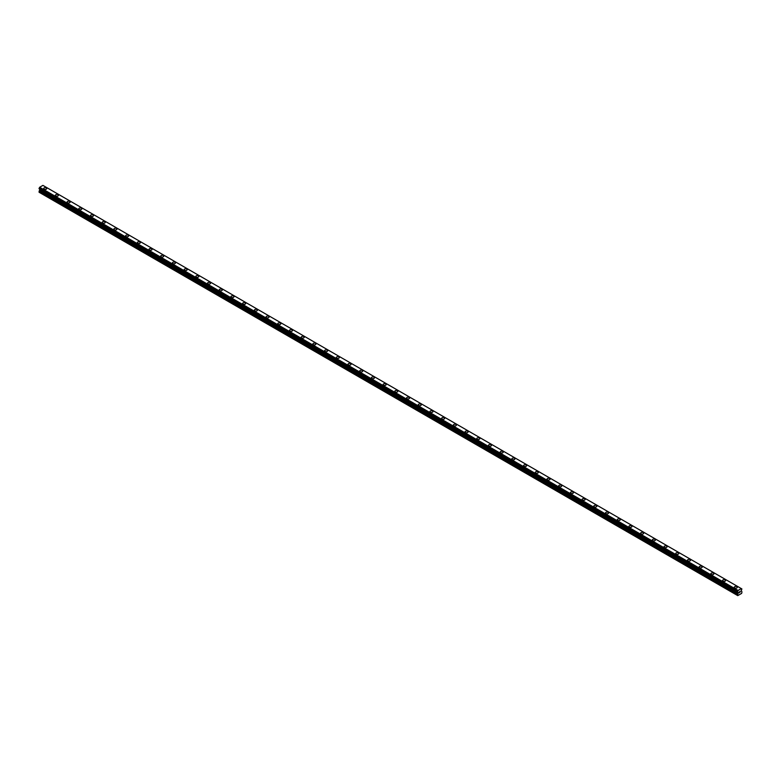 <?xml version="1.0" encoding="UTF-8"?>
<svg xmlns="http://www.w3.org/2000/svg" width="781" height="781" viewBox="0 0 781 781"><rect width="100%" height="100%" fill="white"/><g stroke="black" fill="none" stroke-linecap="round" stroke-linejoin="round"><path stroke-width="1.17" d="M43.677 188.572A1.513 0.879 180 0 1 44.615 187.762A1.513 0.879 180 0 1 46.264 187.948A1.513 0.879 180 0 1 46.714 188.572A1.513 0.879 180 0 1 45.776 189.373A1.513 0.879 180 0 1 44.127 189.187A1.513 0.879 180 0 1 43.677 188.572A1.513 0.879 180 0 1 44.615 187.762A1.513 0.879 180 0 1 46.264 187.948A1.513 0.879 180 0 1 46.714 188.572M55.383 195.328A1.513 0.879 180 0 1 56.32 194.518A1.513 0.879 180 0 1 57.97 194.703A1.513 0.879 180 0 1 58.419 195.328A1.513 0.879 180 0 1 57.482 196.138A1.513 0.879 180 0 1 55.832 195.943A1.513 0.879 180 0 1 55.383 195.328A1.513 0.879 180 0 1 56.32 194.518A1.513 0.879 180 0 1 57.97 194.713A1.513 0.879 180 0 1 58.419 195.328M67.088 202.084A1.513 0.879 180 0 1 68.025 201.273A1.513 0.879 180 0 1 69.675 201.469A1.513 0.879 180 0 1 70.124 202.084A1.513 0.879 180 0 1 69.187 202.894A1.513 0.879 180 0 1 67.537 202.699A1.513 0.879 180 0 1 67.088 202.084A1.513 0.879 180 0 1 68.025 201.273A1.513 0.879 180 0 1 69.675 201.469A1.513 0.879 180 0 1 70.124 202.084M78.793 208.839A1.513 0.879 180 0 1 79.73 208.029A1.513 0.879 180 0 1 81.38 208.224A1.513 0.879 180 0 1 81.829 208.839A1.513 0.879 180 0 1 80.892 209.65A1.513 0.879 180 0 1 79.242 209.464A1.513 0.879 180 0 1 78.793 208.839A1.513 0.879 180 0 1 79.73 208.039A1.513 0.879 180 0 1 81.38 208.224A1.513 0.879 180 0 1 81.829 208.839M90.498 215.595A1.513 0.879 180 0 1 91.436 214.795A1.513 0.879 180 0 1 93.085 214.98A1.513 0.879 180 0 1 93.535 215.605A1.513 0.879 180 0 1 92.597 216.405A1.513 0.879 180 0 1 90.947 216.22A1.513 0.879 180 0 1 90.498 215.595A1.513 0.879 180 0 1 91.436 214.795A1.513 0.879 180 0 1 93.085 214.98A1.513 0.879 180 0 1 93.535 215.595M102.204 222.36A1.513 0.879 180 0 1 103.141 221.55A1.513 0.879 180 0 1 104.791 221.736A1.513 0.879 180 0 1 105.24 222.36A1.513 0.879 180 0 1 104.303 223.171A1.513 0.879 180 0 1 102.653 222.975A1.513 0.879 180 0 1 102.204 222.36A1.513 0.879 180 0 1 103.141 221.55A1.513 0.879 180 0 1 104.791 221.736A1.513 0.879 180 0 1 105.24 222.36M113.909 229.116A1.513 0.879 180 0 1 114.846 228.306A1.513 0.879 180 0 1 116.496 228.491A1.513 0.879 180 0 1 116.945 229.116A1.513 0.879 180 0 1 116.008 229.926A1.513 0.879 180 0 1 114.358 229.731A1.513 0.879 180 0 1 113.909 229.116A1.513 0.879 180 0 1 114.846 228.306A1.513 0.879 180 0 1 116.496 228.501A1.513 0.879 180 0 1 116.945 229.116M125.614 235.872A1.513 0.879 180 0 1 126.551 235.061A1.513 0.879 180 0 1 128.201 235.257A1.513 0.879 180 0 1 128.65 235.872A1.513 0.879 180 0 1 127.713 236.682A1.513 0.879 180 0 1 126.063 236.497A1.513 0.879 180 0 1 125.614 235.872A1.513 0.879 180 0 1 126.551 235.061A1.513 0.879 180 0 1 128.201 235.257A1.513 0.879 180 0 1 128.65 235.872M137.319 242.627A1.513 0.879 180 0 1 138.257 241.817A1.513 0.879 180 0 1 139.906 242.012A1.513 0.879 180 0 1 140.355 242.637A1.513 0.879 180 0 1 139.418 243.438A1.513 0.879 180 0 1 137.768 243.252A1.513 0.879 180 0 1 137.319 242.627A1.513 0.879 180 0 1 138.257 241.827A1.513 0.879 180 0 1 139.906 242.012A1.513 0.879 180 0 1 140.355 242.627M149.025 249.393A1.513 0.879 180 0 1 149.962 248.583A1.513 0.879 180 0 1 151.612 248.768A1.513 0.879 180 0 1 152.061 249.393A1.513 0.879 180 0 1 151.124 250.203A1.513 0.879 180 0 1 149.474 250.008A1.513 0.879 180 0 1 149.025 249.393A1.513 0.879 180 0 1 149.962 248.583A1.513 0.879 180 0 1 151.612 248.768A1.513 0.879 180 0 1 152.061 249.393M160.73 256.148A1.513 0.879 180 0 1 161.667 255.338A1.513 0.879 180 0 1 163.317 255.524A1.513 0.879 180 0 1 163.766 256.148A1.513 0.879 180 0 1 162.829 256.959A1.513 0.879 180 0 1 161.179 256.764A1.513 0.879 180 0 1 160.73 256.148A1.513 0.879 180 0 1 161.667 255.338A1.513 0.879 180 0 1 163.317 255.533A1.513 0.879 180 0 1 163.766 256.148M172.435 262.904A1.513 0.879 180 0 1 173.372 262.094A1.513 0.879 180 0 1 175.022 262.289A1.513 0.879 180 0 1 175.471 262.904A1.513 0.879 180 0 1 174.534 263.714A1.513 0.879 180 0 1 172.884 263.529A1.513 0.879 180 0 1 172.435 262.904A1.513 0.879 180 0 1 173.372 262.094A1.513 0.879 180 0 1 175.022 262.289A1.513 0.879 180 0 1 175.471 262.904M184.14 269.67A1.513 0.879 180 0 1 185.077 268.859A1.513 0.879 180 0 1 186.727 269.045A1.513 0.879 180 0 1 187.176 269.67M186.727 269.045A1.513 0.879 180 0 1 187.176 269.66A1.513 0.879 180 0 1 186.239 270.47A1.513 0.879 180 0 1 184.589 270.285A1.513 0.879 180 0 1 184.14 269.66A1.513 0.879 180 0 1 185.077 268.849A1.513 0.879 180 0 1 186.727 269.045M195.846 276.425A1.513 0.879 180 0 1 196.783 275.615A1.513 0.879 180 0 1 198.433 275.8A1.513 0.879 180 0 1 198.882 276.425A1.513 0.879 180 0 1 197.944 277.226A1.513 0.879 180 0 1 196.295 277.04A1.513 0.879 180 0 1 195.846 276.425A1.513 0.879 180 0 1 196.783 275.615A1.513 0.879 180 0 1 198.433 275.8A1.513 0.879 180 0 1 198.882 276.425M207.551 283.181A1.513 0.879 180 0 1 208.488 282.371A1.513 0.879 180 0 1 210.138 282.556A1.513 0.879 180 0 1 210.587 283.181A1.513 0.879 180 0 1 209.65 283.991A1.513 0.879 180 0 1 208 283.796A1.513 0.879 180 0 1 207.551 283.181A1.513 0.879 180 0 1 208.488 282.371A1.513 0.879 180 0 1 210.138 282.566A1.513 0.879 180 0 1 210.587 283.181M219.256 289.936A1.513 0.879 180 0 1 220.193 289.126A1.513 0.879 180 0 1 221.843 289.321A1.513 0.879 180 0 1 222.292 289.936A1.513 0.879 180 0 1 221.355 290.747A1.513 0.879 180 0 1 219.705 290.561A1.513 0.879 180 0 1 219.256 289.936A1.513 0.879 180 0 1 220.193 289.126A1.513 0.879 180 0 1 221.843 289.321A1.513 0.879 180 0 1 222.292 289.936M230.961 296.692A1.513 0.879 180 0 1 231.898 295.882A1.513 0.879 180 0 1 233.548 296.077A1.513 0.879 180 0 1 233.997 296.702A1.513 0.879 180 0 1 233.06 297.502A1.513 0.879 180 0 1 231.41 297.317A1.513 0.879 180 0 1 230.961 296.692A1.513 0.879 180 0 1 231.898 295.892A1.513 0.879 180 0 1 233.548 296.077A1.513 0.879 180 0 1 233.997 296.692M242.666 303.458A1.513 0.879 180 0 1 243.604 302.647A1.513 0.879 180 0 1 245.254 302.833A1.513 0.879 180 0 1 245.703 303.458A1.513 0.879 180 0 1 244.765 304.258A1.513 0.879 180 0 1 243.116 304.073A1.513 0.879 180 0 1 242.666 303.458A1.513 0.879 180 0 1 243.604 302.647A1.513 0.879 180 0 1 245.254 302.833A1.513 0.879 180 0 1 245.703 303.458M256.959 309.598A1.513 0.879 180 0 1 257.408 310.213A1.513 0.879 180 0 1 256.471 311.023A1.513 0.879 180 0 1 254.821 310.828A1.513 0.879 180 0 1 254.372 310.213A1.513 0.879 180 0 1 255.309 309.403A1.513 0.879 180 0 1 256.959 309.598M254.372 310.213A1.513 0.879 180 0 1 255.309 309.403A1.513 0.879 180 0 1 256.959 309.588A1.513 0.879 180 0 1 257.408 310.213M266.077 316.969A1.513 0.879 180 0 1 267.014 316.159A1.513 0.879 180 0 1 268.664 316.354A1.513 0.879 180 0 1 269.113 316.969A1.513 0.879 180 0 1 268.176 317.779A1.513 0.879 180 0 1 266.526 317.584A1.513 0.879 180 0 1 266.077 316.969A1.513 0.879 180 0 1 267.014 316.159A1.513 0.879 180 0 1 268.664 316.354A1.513 0.879 180 0 1 269.113 316.969M277.782 323.724A1.513 0.879 180 0 1 278.719 322.914A1.513 0.879 180 0 1 280.369 323.109A1.513 0.879 180 0 1 280.818 323.724A1.513 0.879 180 0 1 279.881 324.535A1.513 0.879 180 0 1 278.231 324.349A1.513 0.879 180 0 1 277.782 323.724A1.513 0.879 180 0 1 278.719 322.924A1.513 0.879 180 0 1 280.369 323.109A1.513 0.879 180 0 1 280.818 323.724M289.487 330.49A1.513 0.879 180 0 1 290.425 329.68A1.513 0.879 180 0 1 292.074 329.865A1.513 0.879 180 0 1 292.524 330.49M292.074 329.865A1.513 0.879 180 0 1 292.524 330.48A1.513 0.879 180 0 1 291.586 331.29A1.513 0.879 180 0 1 289.936 331.105A1.513 0.879 180 0 1 289.487 330.48A1.513 0.879 180 0 1 290.425 329.68A1.513 0.879 180 0 1 292.074 329.865M301.193 337.246A1.513 0.879 180 0 1 302.13 336.435A1.513 0.879 180 0 1 303.78 336.621A1.513 0.879 180 0 1 304.229 337.246A1.513 0.879 180 0 1 303.292 338.056A1.513 0.879 180 0 1 301.642 337.861A1.513 0.879 180 0 1 301.193 337.246A1.513 0.879 180 0 1 302.13 336.435A1.513 0.879 180 0 1 303.78 336.621A1.513 0.879 180 0 1 304.229 337.246M312.898 344.001A1.513 0.879 180 0 1 313.835 343.191A1.513 0.879 180 0 1 315.485 343.376A1.513 0.879 180 0 1 315.934 344.001A1.513 0.879 180 0 1 314.997 344.811A1.513 0.879 180 0 1 313.347 344.616A1.513 0.879 180 0 1 312.898 344.001A1.513 0.879 180 0 1 313.835 343.191A1.513 0.879 180 0 1 315.485 343.386A1.513 0.879 180 0 1 315.934 344.001M324.603 350.757A1.513 0.879 180 0 1 325.54 349.947A1.513 0.879 180 0 1 327.19 350.142A1.513 0.879 180 0 1 327.639 350.757A1.513 0.879 180 0 1 326.702 351.567A1.513 0.879 180 0 1 325.052 351.382A1.513 0.879 180 0 1 324.603 350.757A1.513 0.879 180 0 1 325.54 349.956A1.513 0.879 180 0 1 327.19 350.142A1.513 0.879 180 0 1 327.639 350.757M336.308 357.513A1.513 0.879 180 0 1 337.246 356.712A1.513 0.879 180 0 1 338.895 356.897A1.513 0.879 180 0 1 339.344 357.522A1.513 0.879 180 0 1 338.407 358.323A1.513 0.879 180 0 1 336.757 358.137A1.513 0.879 180 0 1 336.308 357.513A1.513 0.879 180 0 1 337.246 356.712A1.513 0.879 180 0 1 338.895 356.897A1.513 0.879 180 0 1 339.344 357.513M348.014 364.278A1.513 0.879 180 0 1 348.951 363.468A1.513 0.879 180 0 1 350.601 363.653A1.513 0.879 180 0 1 351.05 364.278A1.513 0.879 180 0 1 350.113 365.088A1.513 0.879 180 0 1 348.463 364.893A1.513 0.879 180 0 1 348.014 364.278A1.513 0.879 180 0 1 348.951 363.468A1.513 0.879 180 0 1 350.601 363.653A1.513 0.879 180 0 1 351.05 364.278M362.306 370.419A1.513 0.879 180 0 1 362.755 371.034A1.513 0.879 180 0 1 361.818 371.844A1.513 0.879 180 0 1 360.168 371.649A1.513 0.879 180 0 1 359.719 371.034A1.513 0.879 180 0 1 360.656 370.223A1.513 0.879 180 0 1 362.306 370.419M359.719 371.034A1.513 0.879 180 0 1 360.656 370.223A1.513 0.879 180 0 1 362.306 370.409A1.513 0.879 180 0 1 362.755 371.034M371.424 377.789A1.513 0.879 180 0 1 372.361 376.979A1.513 0.879 180 0 1 374.011 377.174A1.513 0.879 180 0 1 374.46 377.789A1.513 0.879 180 0 1 373.523 378.6A1.513 0.879 180 0 1 371.873 378.414A1.513 0.879 180 0 1 371.424 377.789A1.513 0.879 180 0 1 372.361 376.979A1.513 0.879 180 0 1 374.011 377.174A1.513 0.879 180 0 1 374.46 377.789M383.129 384.545A1.513 0.879 180 0 1 384.067 383.735A1.513 0.879 180 0 1 385.716 383.93A1.513 0.879 180 0 1 386.165 384.555A1.513 0.879 180 0 1 385.228 385.355A1.513 0.879 180 0 1 383.578 385.17A1.513 0.879 180 0 1 383.129 384.545A1.513 0.879 180 0 1 384.067 383.744A1.513 0.879 180 0 1 385.716 383.93A1.513 0.879 180 0 1 386.165 384.545M394.835 391.31A1.513 0.879 180 0 1 395.772 390.5A1.513 0.879 180 0 1 397.422 390.685A1.513 0.879 180 0 1 397.871 391.31A1.513 0.879 180 0 1 396.933 392.121A1.513 0.879 180 0 1 395.284 391.925A1.513 0.879 180 0 1 394.835 391.31A1.513 0.879 180 0 1 395.772 390.5A1.513 0.879 180 0 1 397.422 390.685A1.513 0.879 180 0 1 397.871 391.31M406.54 398.066A1.513 0.879 180 0 1 407.477 397.256A1.513 0.879 180 0 1 409.127 397.441A1.513 0.879 180 0 1 409.576 398.066A1.513 0.879 180 0 1 408.639 398.876A1.513 0.879 180 0 1 406.989 398.681A1.513 0.879 180 0 1 406.54 398.066A1.513 0.879 180 0 1 407.477 397.256A1.513 0.879 180 0 1 409.127 397.451A1.513 0.879 180 0 1 409.576 398.066M418.245 404.822A1.513 0.879 180 0 1 419.182 404.011A1.513 0.879 180 0 1 420.832 404.207A1.513 0.879 180 0 1 421.281 404.822A1.513 0.879 180 0 1 420.344 405.632A1.513 0.879 180 0 1 418.694 405.446A1.513 0.879 180 0 1 418.245 404.822A1.513 0.879 180 0 1 419.182 404.011A1.513 0.879 180 0 1 420.832 404.207A1.513 0.879 180 0 1 421.281 404.822M429.95 411.577A1.513 0.879 180 0 1 430.887 410.767A1.513 0.879 180 0 1 432.537 410.962A1.513 0.879 180 0 1 432.986 411.587A1.513 0.879 180 0 1 432.049 412.388A1.513 0.879 180 0 1 430.399 412.202A1.513 0.879 180 0 1 429.95 411.577A1.513 0.879 180 0 1 430.887 410.777A1.513 0.879 180 0 1 432.537 410.962A1.513 0.879 180 0 1 432.986 411.577M441.655 418.343A1.513 0.879 180 0 1 442.593 417.532A1.513 0.879 180 0 1 444.243 417.718A1.513 0.879 180 0 1 444.692 418.343A1.513 0.879 180 0 1 443.754 419.143A1.513 0.879 180 0 1 442.105 418.958A1.513 0.879 180 0 1 441.655 418.343A1.513 0.879 180 0 1 442.593 417.532A1.513 0.879 180 0 1 444.243 417.718A1.513 0.879 180 0 1 444.692 418.343M453.361 425.098A1.513 0.879 180 0 1 454.298 424.288A1.513 0.879 180 0 1 455.948 424.474A1.513 0.879 180 0 1 456.397 425.098A1.513 0.879 180 0 1 455.46 425.909A1.513 0.879 180 0 1 453.81 425.713A1.513 0.879 180 0 1 453.361 425.098A1.513 0.879 180 0 1 454.298 424.288A1.513 0.879 180 0 1 455.948 424.483A1.513 0.879 180 0 1 456.397 425.098M465.066 431.854A1.513 0.879 180 0 1 466.003 431.044A1.513 0.879 180 0 1 467.653 431.239A1.513 0.879 180 0 1 468.102 431.854A1.513 0.879 180 0 1 467.165 432.664A1.513 0.879 180 0 1 465.515 432.469A1.513 0.879 180 0 1 465.066 431.854A1.513 0.879 180 0 1 466.003 431.044A1.513 0.879 180 0 1 467.653 431.239A1.513 0.879 180 0 1 468.102 431.854M476.771 438.61A1.513 0.879 180 0 1 477.708 437.799A1.513 0.879 180 0 1 479.358 437.995A1.513 0.879 180 0 1 479.807 438.61A1.513 0.879 180 0 1 478.87 439.42A1.513 0.879 180 0 1 477.22 439.234A1.513 0.879 180 0 1 476.771 438.61A1.513 0.879 180 0 1 477.708 437.809A1.513 0.879 180 0 1 479.358 437.995A1.513 0.879 180 0 1 479.807 438.61M488.476 445.375A1.513 0.879 180 0 1 489.414 444.565A1.513 0.879 180 0 1 491.064 444.75A1.513 0.879 180 0 1 491.513 445.375A1.513 0.879 180 0 1 490.575 446.176A1.513 0.879 180 0 1 488.926 445.99A1.513 0.879 180 0 1 488.476 445.375A1.513 0.879 180 0 1 489.414 444.565A1.513 0.879 180 0 1 491.064 444.75A1.513 0.879 180 0 1 491.513 445.375M500.182 452.131A1.513 0.879 180 0 1 501.119 451.32A1.513 0.879 180 0 1 502.769 451.506A1.513 0.879 180 0 1 503.218 452.131A1.513 0.879 180 0 1 502.281 452.941A1.513 0.879 180 0 1 500.631 452.746A1.513 0.879 180 0 1 500.182 452.131A1.513 0.879 180 0 1 501.119 451.32A1.513 0.879 180 0 1 502.769 451.516A1.513 0.879 180 0 1 503.218 452.131M511.887 458.886A1.513 0.879 180 0 1 512.824 458.076A1.513 0.879 180 0 1 514.474 458.271A1.513 0.879 180 0 1 514.923 458.886A1.513 0.879 180 0 1 513.986 459.697A1.513 0.879 180 0 1 512.336 459.501A1.513 0.879 180 0 1 511.887 458.886A1.513 0.879 180 0 1 512.824 458.076A1.513 0.879 180 0 1 514.474 458.271A1.513 0.879 180 0 1 514.923 458.886M523.592 465.642A1.513 0.879 180 0 1 524.529 464.832A1.513 0.879 180 0 1 526.179 465.027A1.513 0.879 180 0 1 526.628 465.642A1.513 0.879 180 0 1 525.691 466.452A1.513 0.879 180 0 1 524.041 466.267A1.513 0.879 180 0 1 523.592 465.642A1.513 0.879 180 0 1 524.529 464.841A1.513 0.879 180 0 1 526.179 465.027A1.513 0.879 180 0 1 526.628 465.642M535.297 472.398A1.513 0.879 180 0 1 536.235 471.597A1.513 0.879 180 0 1 537.884 471.783A1.513 0.879 180 0 1 538.334 472.407A1.513 0.879 180 0 1 537.396 473.208A1.513 0.879 180 0 1 535.746 473.022A1.513 0.879 180 0 1 535.297 472.398A1.513 0.879 180 0 1 536.235 471.597A1.513 0.879 180 0 1 537.884 471.783A1.513 0.879 180 0 1 538.334 472.398M547.003 479.163A1.513 0.879 180 0 1 547.94 478.353A1.513 0.879 180 0 1 549.59 478.538A1.513 0.879 180 0 1 550.039 479.163A1.513 0.879 180 0 1 549.102 479.973A1.513 0.879 180 0 1 547.452 479.778A1.513 0.879 180 0 1 547.003 479.163A1.513 0.879 180 0 1 547.94 478.353A1.513 0.879 180 0 1 549.59 478.538A1.513 0.879 180 0 1 550.039 479.163M558.708 485.919A1.513 0.879 180 0 1 559.645 485.108A1.513 0.879 180 0 1 561.295 485.294A1.513 0.879 180 0 1 561.744 485.919A1.513 0.879 180 0 1 560.807 486.729A1.513 0.879 180 0 1 559.157 486.534A1.513 0.879 180 0 1 558.708 485.919A1.513 0.879 180 0 1 559.645 485.108A1.513 0.879 180 0 1 561.295 485.304A1.513 0.879 180 0 1 561.744 485.919M570.413 492.674A1.513 0.879 180 0 1 571.35 491.864A1.513 0.879 180 0 1 573 492.059A1.513 0.879 180 0 1 573.449 492.674A1.513 0.879 180 0 1 572.512 493.485A1.513 0.879 180 0 1 570.862 493.299A1.513 0.879 180 0 1 570.413 492.674A1.513 0.879 180 0 1 571.35 491.864A1.513 0.879 180 0 1 573 492.059A1.513 0.879 180 0 1 573.449 492.674M582.118 499.43A1.513 0.879 180 0 1 583.056 498.62A1.513 0.879 180 0 1 584.705 498.815A1.513 0.879 180 0 1 585.154 499.44A1.513 0.879 180 0 1 584.217 500.24A1.513 0.879 180 0 1 582.567 500.055A1.513 0.879 180 0 1 582.118 499.43A1.513 0.879 180 0 1 583.056 498.629A1.513 0.879 180 0 1 584.705 498.815A1.513 0.879 180 0 1 585.154 499.43M593.824 506.195A1.513 0.879 180 0 1 594.761 505.385A1.513 0.879 180 0 1 596.411 505.571A1.513 0.879 180 0 1 596.86 506.195A1.513 0.879 180 0 1 595.923 507.006A1.513 0.879 180 0 1 594.273 506.81A1.513 0.879 180 0 1 593.824 506.195A1.513 0.879 180 0 1 594.761 505.385A1.513 0.879 180 0 1 596.411 505.571A1.513 0.879 180 0 1 596.86 506.195M605.529 512.951A1.513 0.879 180 0 1 606.466 512.141A1.513 0.879 180 0 1 608.116 512.326A1.513 0.879 180 0 1 608.565 512.951A1.513 0.879 180 0 1 607.628 513.761A1.513 0.879 180 0 1 605.978 513.566A1.513 0.879 180 0 1 605.529 512.951A1.513 0.879 180 0 1 606.466 512.141A1.513 0.879 180 0 1 608.116 512.336A1.513 0.879 180 0 1 608.565 512.951M617.234 519.707A1.513 0.879 180 0 1 618.171 518.896A1.513 0.879 180 0 1 619.821 519.092A1.513 0.879 180 0 1 620.27 519.707A1.513 0.879 180 0 1 619.333 520.517A1.513 0.879 180 0 1 617.683 520.331A1.513 0.879 180 0 1 617.234 519.707A1.513 0.879 180 0 1 618.171 518.896A1.513 0.879 180 0 1 619.821 519.092A1.513 0.879 180 0 1 620.27 519.707M628.939 526.472A1.513 0.879 180 0 1 629.876 525.662A1.513 0.879 180 0 1 631.526 525.847A1.513 0.879 180 0 1 631.975 526.472M631.526 525.847A1.513 0.879 180 0 1 631.975 526.462A1.513 0.879 180 0 1 631.038 527.273A1.513 0.879 180 0 1 629.388 527.087A1.513 0.879 180 0 1 628.939 526.462A1.513 0.879 180 0 1 629.876 525.652A1.513 0.879 180 0 1 631.526 525.847M640.645 533.228A1.513 0.879 180 0 1 641.582 532.417A1.513 0.879 180 0 1 643.232 532.603A1.513 0.879 180 0 1 643.681 533.228A1.513 0.879 180 0 1 642.743 534.028A1.513 0.879 180 0 1 641.094 533.843A1.513 0.879 180 0 1 640.645 533.228A1.513 0.879 180 0 1 641.582 532.417A1.513 0.879 180 0 1 643.232 532.603A1.513 0.879 180 0 1 643.681 533.228M652.35 539.983A1.513 0.879 180 0 1 653.287 539.173A1.513 0.879 180 0 1 654.937 539.359A1.513 0.879 180 0 1 655.386 539.983A1.513 0.879 180 0 1 654.449 540.794A1.513 0.879 180 0 1 652.799 540.598A1.513 0.879 180 0 1 652.35 539.983A1.513 0.879 180 0 1 653.287 539.173A1.513 0.879 180 0 1 654.937 539.368A1.513 0.879 180 0 1 655.386 539.983M664.055 546.739A1.513 0.879 180 0 1 664.992 545.929A1.513 0.879 180 0 1 666.642 546.124A1.513 0.879 180 0 1 667.091 546.739A1.513 0.879 180 0 1 666.154 547.549A1.513 0.879 180 0 1 664.504 547.364A1.513 0.879 180 0 1 664.055 546.739A1.513 0.879 180 0 1 664.992 545.929A1.513 0.879 180 0 1 666.642 546.124A1.513 0.879 180 0 1 667.091 546.739M675.76 553.495A1.513 0.879 180 0 1 676.697 552.684A1.513 0.879 180 0 1 678.347 552.88A1.513 0.879 180 0 1 678.796 553.504A1.513 0.879 180 0 1 677.859 554.305A1.513 0.879 180 0 1 676.209 554.12A1.513 0.879 180 0 1 675.76 553.495A1.513 0.879 180 0 1 676.697 552.694A1.513 0.879 180 0 1 678.347 552.88A1.513 0.879 180 0 1 678.796 553.495M687.465 560.26A1.513 0.879 180 0 1 688.403 559.45A1.513 0.879 180 0 1 690.053 559.635A1.513 0.879 180 0 1 690.502 560.26A1.513 0.879 180 0 1 689.564 561.061A1.513 0.879 180 0 1 687.915 560.875A1.513 0.879 180 0 1 687.465 560.26A1.513 0.879 180 0 1 688.403 559.45A1.513 0.879 180 0 1 690.053 559.635A1.513 0.879 180 0 1 690.502 560.26M701.758 566.401A1.513 0.879 180 0 1 702.207 567.016A1.513 0.879 180 0 1 701.27 567.826A1.513 0.879 180 0 1 699.62 567.631A1.513 0.879 180 0 1 699.171 567.016A1.513 0.879 180 0 1 700.108 566.205A1.513 0.879 180 0 1 701.758 566.401M699.171 567.016A1.513 0.879 180 0 1 700.108 566.205A1.513 0.879 180 0 1 701.758 566.391A1.513 0.879 180 0 1 702.207 567.016M710.876 573.771A1.513 0.879 180 0 1 711.813 572.961A1.513 0.879 180 0 1 713.463 573.156A1.513 0.879 180 0 1 713.912 573.771A1.513 0.879 180 0 1 712.975 574.582A1.513 0.879 180 0 1 711.325 574.386A1.513 0.879 180 0 1 710.876 573.771A1.513 0.879 180 0 1 711.813 572.961A1.513 0.879 180 0 1 713.463 573.156A1.513 0.879 180 0 1 713.912 573.771M722.581 580.527A1.513 0.879 180 0 1 723.518 579.717A1.513 0.879 180 0 1 725.168 579.912A1.513 0.879 180 0 1 725.617 580.527A1.513 0.879 180 0 1 724.68 581.337A1.513 0.879 180 0 1 723.03 581.152A1.513 0.879 180 0 1 722.581 580.527A1.513 0.879 180 0 1 723.518 579.727A1.513 0.879 180 0 1 725.168 579.912A1.513 0.879 180 0 1 725.617 580.527M734.286 587.292A1.513 0.879 180 0 1 735.224 586.482A1.513 0.879 180 0 1 736.873 586.668A1.513 0.879 180 0 1 737.323 587.292M736.873 586.668A1.513 0.879 180 0 1 737.323 587.283A1.513 0.879 180 0 1 736.385 588.093A1.513 0.879 180 0 1 734.736 587.908A1.513 0.879 180 0 1 734.286 587.283A1.513 0.879 180 0 1 735.224 586.482A1.513 0.879 180 0 1 736.873 586.668M739.08 592.867L739.568 591.617M740.232 591.793L739.968 592.291L740.232 591.793M739.851 592.418L740.329 591.363M737.947 592.223L737.762 595.62L741.657 593.375L741.95 591.881L741.247 590.651L741.891 588.923L43.453 185.693M737.567 591.998L738.084 590.475L741.325 588.601L741.891 588.923M39.733 189.129L39.343 192.399L737.762 595.62M737.518 591.988L39.109 188.768L737.518 591.988L39.109 188.768L39.675 187.255L42.916 185.38L741.325 588.601M738.084 590.475L39.675 187.255M737.938 590.729L39.528 187.499M737.928 590.758L39.519 187.538M737.567 591.393L39.157 188.162M737.528 591.442L39.109 188.221M737.459 595.444L39.05 192.224M737.489 591.5L39.079 188.27M737.459 591.598L39.05 188.367M737.459 591.91L39.05 188.69M738.162 592.437L39.753 189.207M738.162 593.072L39.753 189.842M738.104 593.257L39.694 190.037M737.518 594.282L39.109 191.052M737.459 594.468L39.05 191.247"/></g></svg>

